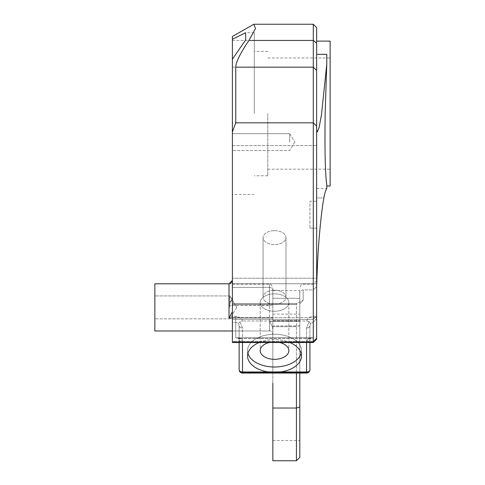 <?xml version="1.0" encoding="UTF-8"?>
<svg xmlns="http://www.w3.org/2000/svg" width="485" height="485" viewBox="0 0 485 485"><rect width="100%" height="100%" fill="white"/><g stroke="black" fill="none" stroke-linecap="round" stroke-linejoin="round"><path stroke-width="0.36" stroke-dasharray="2.42 1.82" d="M231.988 299.469L229.017 305.465L229.017 283.792L154.86 283.792L154.86 330.982L154.86 307.387L154.86 330.982L269.466 330.982L269.466 321.5L272.491 326.666L272.837 334.353L272.837 287.581L272.837 373.05L272.837 325.926L299.803 325.926L299.803 383.223L299.803 325.926M229.86 307.387L229.86 295.923L229.86 307.387M232.388 317.996L272.837 317.996L272.837 321.5L272.837 317.996L272.837 321.5L269.466 321.5L272.837 321.5L272.837 317.996L229.017 317.996L232.388 311.934L232.388 280.421L232.388 311.934L232.388 303.743L232.388 304.313L296.432 304.313L297.014 303.167L303.173 300.221L297.014 303.167L296.432 304.313L296.432 303.743L296.432 460.75M232.388 142.111L232.388 133.684L232.388 142.111M289.69 142.111L289.69 133.684L289.69 142.111M254.298 113.575L254.298 32.677L254.298 113.575M267.781 113.575L267.781 175.764L267.781 113.575M232.388 59.249L232.388 113.575L232.388 59.249M309.915 228.174L316.656 228.174L316.656 201.208L316.656 228.174L309.915 228.174L309.915 201.208L316.656 201.208L309.915 201.208L309.915 228.174M306.544 373.05A3.371 3.371 0 0 0 309.915 369.679A3.371 2.049 180 0 1 306.544 371.728L306.544 327.945L309.024 321.749L310.436 323.386L313.286 322.367L313.286 337.839L308.278 338.475L306.544 342.167A3.371 2.68 180 0 0 309.915 339.488L309.915 369.679A3.371 2.049 0 0 1 306.544 371.728L306.544 373.05L306.544 371.728L242.5 371.728L242.5 373.05A3.371 3.371 0 0 1 239.129 369.679A3.371 2.049 -0 0 0 242.5 371.728L242.5 373.05L306.544 373.05L306.544 372.359A3.371 2.68 180 0 0 309.915 369.679L309.915 339.488L310.782 338.015L313.286 337.839L312.049 337.784L308.278 338.475L306.544 342.167L306.544 372.359L274.522 372.359A26.966 16.375 180 0 1 247.556 355.984A26.966 16.375 180 0 1 274.522 339.609A26.966 16.375 180 0 1 301.488 355.984A26.966 16.375 180 0 1 274.522 372.359L242.5 372.359A3.371 2.68 0 0 1 239.129 369.679L239.129 325.896A3.371 2.049 0 0 0 242.5 327.945A3.371 2.049 180 0 1 239.129 325.896L238.602 323.386L240.02 321.749L242.5 327.945L242.5 371.728L306.544 371.728L306.544 327.945L309.024 321.749L310.436 323.386L313.286 322.367L316.038 319.051L313.286 322.367L313.286 316.372L316.656 316.372L316.656 283.737L232.388 283.737L232.388 316.372L235.758 316.372C239.323 316.602 241.542 318.136 242.409 320.979L240.02 321.749L238.602 323.386L235.758 322.367L232.388 322.367L232.388 316.372L235.758 316.372C239.323 316.602 241.542 318.136 242.409 320.979L240.02 321.749L242.5 327.945L242.5 371.728A3.371 2.049 180 0 1 239.129 369.679L239.129 325.896L238.602 323.386L235.758 322.367L232.388 322.367L232.388 341.373L313.286 341.373L313.286 342.513L313.286 337.839L313.286 341.373L232.388 341.373L232.388 342.513L232.388 283.737L232.388 317.499L232.388 283.737L316.656 283.737L316.656 317.499L316.656 27.621M313.286 24.25L313.286 342.513L232.388 342.513L232.388 36.466M274.522 290.242A11.458 6.96 0 0 1 285.98 297.202A11.458 6.96 0 0 1 274.522 304.156A11.458 6.96 180 0 1 263.064 297.202A11.458 6.96 180 0 1 274.522 290.242A11.458 6.96 180 0 1 285.98 297.202A11.458 6.96 180 0 1 274.522 304.156A11.458 6.96 0 0 1 263.064 297.202A11.458 6.96 0 0 1 274.522 290.242M274.522 230.654A11.458 6.96 0 0 1 285.98 237.614A11.458 6.96 0 0 1 274.522 244.573A11.458 6.96 180 0 1 263.064 237.614A11.458 6.96 180 0 1 274.522 230.654A11.458 6.96 180 0 1 285.98 237.614A11.458 6.96 180 0 1 274.522 244.573A11.458 6.96 0 0 1 263.064 237.614A11.458 6.96 0 0 1 274.522 230.654M259.196 342.513A26.966 16.375 0 0 1 274.522 339.609A26.966 16.375 0 0 1 289.848 342.513M247.92 353.31A26.966 16.375 0 0 1 247.556 350.631A26.966 16.375 0 0 1 274.522 334.256A26.966 16.375 180 0 1 301.488 350.631A26.966 16.375 180 0 1 274.522 367.006A26.966 16.375 180 0 1 247.556 350.631A26.966 16.375 180 0 1 274.522 334.256A26.966 16.375 0 0 1 301.488 350.631A26.966 16.375 0 0 1 301.124 353.31M316.656 231.545L316.656 41.104L316.656 316.559L316.656 280.839L316.656 316.559L313.286 319.312L313.286 289.915L313.286 319.312L316.656 316.559L316.656 278.22L232.388 278.22L316.656 278.22L316.656 231.545L316.656 287.375C317.251 265.434 318.275 246.829 319.73 231.545C321.058 216.856 322.44 205.652 323.877 197.935L316.656 197.935L316.656 339.142L316.656 231.545M232.388 311.934L232.388 145.591L232.388 319.312L232.388 304.313L296.432 304.313L297.008 303.161L296.432 303.743L296.432 326.666L299.803 325.587L299.803 373.05M279.675 342.513A14.326 8.7 180 0 0 274.522 341.931A14.326 8.7 0 0 0 260.196 350.631A14.326 8.7 0 0 0 274.522 359.33A14.326 8.7 0 0 0 288.848 350.631A14.326 8.7 0 0 0 274.522 341.931A14.326 8.7 180 0 0 269.369 342.513M274.522 311.255A14.326 8.7 180 0 0 288.848 302.555A14.326 8.7 180 0 0 274.522 293.855A14.326 8.7 0 0 0 260.196 302.555A14.326 8.7 0 0 0 274.522 311.255A14.326 8.7 0 0 0 288.848 302.555A14.326 8.7 0 0 0 274.522 293.855A14.326 8.7 180 0 0 260.196 302.555A14.326 8.7 180 0 0 274.522 311.255M316.038 319.051L316.656 318.433L316.038 319.051M330.139 186.04L330.139 41.104M316.656 287.375L316.656 188.465L316.656 197.935L323.877 197.935C324.841 192.721 325.805 189.659 326.769 188.75L326.769 184.597C325.211 174.673 324.671 150.999 325.15 113.575L326.769 64.008L321.5 114.654L319.069 127.707L317.208 132.041L316.656 129.695M272.837 383.223L272.837 325.926M232.388 330.982L269.466 330.982L269.466 307.387L269.466 330.982L269.466 321.5L272.491 326.666L272.837 329.242L272.837 460.75M272.837 320.646L272.837 290.533L272.837 298.269L299.803 298.269L299.803 290.533L299.803 321.258L299.803 298.269L272.837 298.269L272.837 321.258L299.803 321.258L299.803 314.128L299.803 321.258L272.837 321.258L272.837 314.128L272.837 320.646L299.803 320.646L272.837 320.646M232.388 287.399L232.388 297.159L232.388 280.421L232.388 297.159L232.388 287.399L269.466 287.399L269.466 284.21L269.466 287.399L232.388 287.399M232.388 113.575L232.388 194.467L232.388 113.575M232.388 319.312L313.286 319.312L232.388 319.312M242.5 373.05L242.5 342.167L240.766 338.475L308.278 338.475A3.371 2.225 -132.2 0 0 310.539 338.294A3.371 2.225 -132.2 0 0 310.782 338.015L313.286 337.839L313.286 316.372C309.715 316.602 307.502 318.136 306.635 320.979L309.024 321.749L306.635 320.979L242.409 320.979L306.635 320.979C307.502 318.136 309.715 316.602 313.286 316.372L316.656 316.372L316.656 338.057L313.286 341.373L316.656 338.057L316.656 339.142L313.286 342.513M299.803 383.223L299.803 440.525L299.803 383.223M299.803 293.225L299.803 325.587L299.803 293.225A3.371 3.316 180 0 1 303.173 289.915L313.286 289.915L313.286 284.21L313.286 289.915L303.173 289.915L303.173 300.221L299.803 303.725L303.173 300.221L303.173 289.915A3.371 3.316 0 0 0 299.803 293.225M299.803 457.379L299.803 325.587L296.432 326.666L296.432 373.05M326.769 64.008L326.769 54.332L326.769 66.184L326.769 54.332L316.656 54.332M309.915 325.896L309.915 342.513L309.915 325.896L310.436 323.386L309.915 325.896A3.371 2.049 0 0 1 306.544 327.945A3.371 2.049 180 0 0 309.915 325.896M239.129 339.488L239.129 342.513L239.129 339.488L238.499 338.294A3.371 2.225 -47.8 0 1 238.262 338.015L238.499 338.294A3.371 2.225 132.2 0 1 238.262 338.015L239.129 339.488L239.129 325.896L239.129 339.488A3.371 2.68 0 0 0 242.5 342.167A3.371 2.68 180 0 1 239.129 339.488M235.758 337.839L238.262 338.015L235.758 337.839L235.758 319.051L235.758 337.839L313.286 337.839L235.758 337.839M242.5 342.513L240.766 338.475L236.959 337.784L312.049 337.784L236.995 337.784L240.766 338.475A3.371 2.225 -47.8 0 1 238.499 338.294L236.959 337.784L238.499 338.294A3.371 2.225 132.2 0 0 240.766 338.475L308.278 338.475A3.371 2.225 47.8 0 0 310.539 338.294A3.371 2.225 -132.2 0 0 310.546 338.294A3.371 2.225 47.8 0 0 310.546 338.294A3.371 2.225 47.8 0 0 310.782 338.015L309.915 339.488A3.371 2.68 -0 0 1 306.544 342.167L306.544 342.513M154.86 307.387L154.86 318.845L154.86 307.387M229.017 317.996L229.017 283.792L229.017 305.465L272.837 305.192L269.466 305.465L269.466 287.399L269.466 307.387L269.466 305.465L229.017 305.465L232.388 297.159M316.656 126.136L313.286 122.838L232.388 122.838M235.758 316.372L235.758 319.051L235.758 316.372M272.491 326.666L296.432 326.666L272.491 326.666M272.837 408.03L296.432 408.03L299.803 406.957M232.388 67.16L313.286 67.16L316.656 70.452M316.656 338.754L313.286 342.107L232.388 342.107M232.388 40.443L313.286 40.443L316.656 43.201M313.286 289.915L316.656 286.599L313.286 289.915M269.466 287.399A3.371 3.34 180 0 1 272.837 290.739A3.371 3.34 -0 0 0 269.466 287.399M229.86 295.923L154.86 295.923L229.86 295.923L236.747 307.387L229.86 295.923M269.466 330.982C270.284 330.121 271.412 331.249 272.837 334.353C271.412 331.249 270.284 330.121 269.466 330.982M289.69 133.684L232.388 133.684L289.69 133.684L294.753 142.111L289.69 133.684M267.781 51.386L254.298 51.386M254.298 32.677L245.652 32.677M285.98 237.614L285.98 297.202L285.98 237.614M301.488 350.631L301.488 355.984L301.488 350.631M232.388 317.499L316.656 317.499L232.388 317.499M232.388 145.591L316.656 145.591L232.388 145.591M288.848 302.555L288.848 350.631L288.848 302.555M263.064 237.614L263.064 297.202L263.064 237.614M247.556 350.631L247.556 355.984L247.556 350.631M260.196 302.555L260.196 350.631L260.196 302.555M267.781 57.957L330.139 57.957M232.388 284.21L269.466 284.21C270.284 283.355 271.412 284.477 272.837 287.581M267.781 169.186L330.139 169.186M232.388 303.743L296.432 303.743L232.388 303.743M272.837 440.525L299.803 440.525M272.837 314.128L299.803 314.128M272.837 290.533L299.803 290.533M317.208 132.041L316.656 132.041L317.208 132.041M312.085 337.784L310.546 338.294L309.915 339.488L310.539 338.294L312.085 337.784M316.656 188.465L326.769 188.465M316.656 280.839L313.286 284.21L303.173 284.21C302.349 283.355 301.227 284.477 299.803 287.581M254.298 194.467L232.388 194.467M267.781 175.764L254.298 175.764M294.753 142.111L289.69 150.538L232.388 150.538L289.69 150.538L294.753 142.111M229.017 283.792L230.302 283.537M231.109 283.064L231.775 282.355M232.079 281.833L232.388 280.421M236.747 307.387L229.86 318.845L154.86 318.845L229.86 318.845L236.747 307.387"/><path stroke-width="0.73" d="M232.388 311.934L229.017 317.996L229.017 283.792L232.388 280.421M232.388 39.297L232.388 59.249L245.665 39.922L245.652 32.677L232.388 39.297L232.388 36.466L253.885 24.25L255.48 28.566L248.932 40.443C240.202 53.405 235.807 62.31 235.758 67.16L235.758 122.838L232.388 131.896L232.388 59.249M289.848 342.513A26.966 16.375 0 0 1 301.488 355.984A26.966 16.375 0 0 1 274.522 372.359A26.966 16.375 0 0 1 247.556 355.984A26.966 16.375 0 0 1 259.196 342.513M301.124 353.31A26.966 16.375 0 0 1 274.522 367.006A26.966 16.375 0 0 1 247.92 353.31M316.656 287.375C317.251 265.434 318.275 246.829 319.73 231.545C321.058 216.856 322.44 205.652 323.877 197.935C324.841 192.721 325.805 189.659 326.769 188.75L326.769 184.597C325.211 174.673 324.671 150.999 325.15 113.575L326.769 64.008L321.5 114.654L319.069 127.707L317.208 132.041L316.656 129.695M269.369 342.513A14.326 8.7 180 0 0 260.196 350.631A14.326 8.7 180 0 0 274.522 359.33A14.326 8.7 180 0 0 288.848 350.631A14.326 8.7 180 0 0 279.675 342.513M316.656 41.104L330.139 41.104L330.139 186.04L326.769 186.04M299.803 373.05L299.803 457.379L296.432 460.75L272.837 460.75L272.837 383.223M232.388 330.982L154.86 330.982L154.86 283.792L229.017 283.792M232.388 317.996L229.017 317.996M313.286 342.513L313.286 24.25L316.656 27.621L316.656 339.142L313.286 342.513L232.388 342.513L232.388 131.896M296.432 460.75L296.432 373.05M309.915 342.513L309.915 369.679L309.915 342.513M239.129 342.513L239.129 369.679A3.371 3.371 0 0 0 242.5 373.05L242.5 372.359A3.371 2.68 180 0 1 239.129 369.679L239.129 342.513M326.769 64.008L326.769 54.332L316.656 54.332M306.544 342.513L306.544 372.359A3.371 2.68 -0 0 0 309.915 369.679A3.371 3.371 0 0 1 306.544 373.05L306.544 372.359L242.5 372.359L242.5 342.513M232.388 297.159L231.988 299.469M272.837 408.03L296.432 408.03L299.803 406.957M248.932 40.443L313.286 40.443L316.656 43.201M235.758 67.16L313.286 67.16L316.656 70.452M235.758 122.838L313.286 122.838L316.656 126.136M232.388 342.107L313.286 342.107L316.656 338.754M253.885 24.25L313.286 24.25M242.5 373.05L306.544 373.05M230.302 283.537L231.109 283.064M231.775 282.355L232.079 281.833"/></g></svg>
